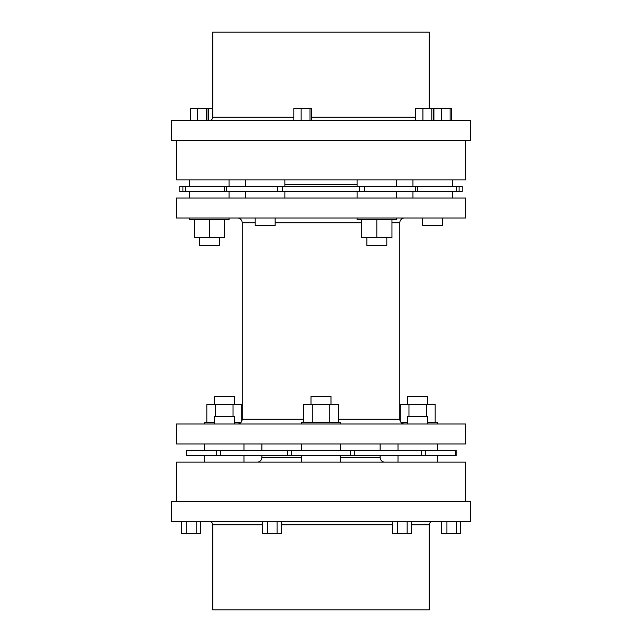 <?xml version="1.0" encoding="UTF-8"?>
<svg xmlns="http://www.w3.org/2000/svg" width="642" height="642" viewBox="0 0 642 642"><rect width="100%" height="100%" fill="white"/><g stroke="black" fill="none" stroke-linecap="round" stroke-linejoin="round"><path stroke-width="0.96" d="M209.605 521.625A3.154 3.154 0 0 1 212.751 524.779L212.751 609.9L429.249 609.9L429.249 524.779A3.154 3.154 0 0 1 432.395 521.625A3.154 3.154 0 0 0 429.249 524.779L411.337 524.779L429.249 524.779L429.249 609.9L212.751 609.9L212.751 524.779A3.154 3.154 0 0 0 209.605 521.625M392.414 524.779L281.252 524.779L392.414 524.779M262.329 524.779L212.751 524.779L262.329 524.779M212.751 117.221A3.154 3.154 0 0 1 209.605 120.375A3.154 3.154 0 0 0 212.751 117.221L293.827 117.221L212.751 117.221L212.751 32.1L212.751 117.221M429.249 108.554L429.249 32.1L212.751 32.1L429.249 32.1L429.249 108.554M311.603 117.221L415.631 117.221L311.603 117.221M470.417 140.349L470.417 120.375L171.583 120.375L171.583 140.349L470.417 140.349L171.583 140.349L171.583 120.375L470.417 120.375L470.417 140.349M171.583 501.651L171.583 521.625L470.417 521.625L470.417 501.651L171.583 501.651L470.417 501.651L470.417 521.625L171.583 521.625L171.583 501.651M199.357 237.66L199.357 245.541L219.323 245.541L219.323 237.66L219.323 245.541L199.357 245.541L199.357 237.66M422.677 218.007L422.677 225.575L442.643 225.575L442.643 218.007L442.643 225.575L422.677 225.575L422.677 218.007M189.631 218.007L189.631 219.692L229.042 219.692L229.042 218.007L229.042 219.692L189.631 219.692L189.631 218.007M366.847 237.66L366.847 245.541L386.813 245.541L386.813 237.66L386.813 245.541L366.847 245.541L366.847 237.66M255.187 218.007L255.187 225.575L275.153 225.575L275.153 218.007L275.153 225.575L255.187 225.575L255.187 218.007M357.129 218.007L357.129 219.692L396.539 219.692L396.539 218.007L396.539 219.692L357.129 219.692L357.129 218.007M330.983 404.34L330.983 396.459L311.017 396.459L311.017 404.34L311.017 396.459L330.983 396.459L330.983 404.34M234.282 404.34L234.282 396.459L214.316 396.459L214.316 404.34L214.316 396.459L234.282 396.459L234.282 404.34M340.701 423.993L340.701 422.308L301.299 422.308L301.299 423.993L301.299 422.308L340.701 422.308L340.701 423.993M204.597 422.308L204.597 423.993L204.597 422.308L214.316 422.308L204.597 422.308M241.071 422.308L234.282 422.308L241.071 422.308M427.684 404.34L427.684 396.459L407.718 396.459L407.718 404.34L407.718 396.459L427.684 396.459L427.684 404.34M437.403 423.993L437.403 422.308L427.684 422.308L437.403 422.308L437.403 423.993M407.718 422.308L400.929 422.308L407.718 422.308M427.684 423.993L427.684 416.425L407.718 416.425L407.718 423.993L407.718 416.425L427.684 416.425L427.684 423.993M234.282 423.993L234.282 416.425L214.316 416.425L214.316 423.993L214.316 416.425L234.282 416.425L234.282 423.993M384.847 462.136A4.727 4.727 0 0 1 380.112 457.409L380.112 455.571L380.112 457.409A4.727 4.727 0 0 0 384.847 462.136M261.888 457.409A4.727 4.727 0 0 1 257.153 462.136A4.727 4.727 0 0 0 261.888 457.409L301.299 457.409L261.888 457.409L261.888 455.571L261.888 457.409M380.112 450.523L380.112 443.959L380.112 450.523M340.701 457.409L380.112 457.409L340.701 457.409M261.888 443.959L261.888 450.523L261.888 443.959M176.494 462.136L176.494 501.651L176.494 462.136L465.506 462.136L176.494 462.136M465.506 501.651L465.506 462.136L465.506 501.651M357.129 184.591L284.871 184.591L357.129 184.591M237.452 218.007A4.727 4.727 0 0 1 242.178 222.742L242.178 419.258A4.727 4.727 0 0 1 237.452 423.993A4.727 4.727 0 0 0 242.178 419.258L303.53 419.258L242.178 419.258L242.178 222.742A4.727 4.727 0 0 0 237.452 218.007L465.506 218.007L465.506 198.041L176.494 198.041L176.494 218.007L465.506 218.007L465.506 198.041L176.494 198.041L176.494 218.007L229.33 218.007M399.822 222.742A4.727 4.727 0 0 1 404.548 218.007A4.727 4.727 0 0 0 399.822 222.742L391.965 222.742L399.822 222.742L399.822 419.258L399.822 222.742M404.548 423.993A4.727 4.727 0 0 1 399.822 419.258A4.727 4.727 0 0 0 404.548 423.993M396.539 198.041L396.539 191.476L396.539 198.041M357.129 191.476L357.129 198.041L357.129 191.476M396.539 186.429L396.539 179.864L396.539 186.429M357.129 179.864L357.129 186.429L357.129 179.864M452.369 186.429L452.369 179.864L452.369 186.429M412.958 179.864L412.958 186.429L412.958 179.864M452.369 198.041L452.369 191.476L452.369 198.041M412.958 191.476L412.958 198.041L412.958 191.476M284.871 186.429L284.871 179.864L284.871 186.429M245.461 179.864L245.461 186.429L245.461 179.864M284.871 198.041L284.871 191.476L284.871 198.041M245.461 191.476L245.461 198.041L245.461 191.476M229.042 186.429L229.042 179.864L229.042 186.429M189.631 179.864L189.631 186.429L189.631 179.864M229.042 198.041L229.042 191.476L229.042 198.041M189.631 191.476L189.631 198.041L189.631 191.476M338.47 419.258L399.822 419.258L338.47 419.258M361.703 222.742L275.153 222.742L361.703 222.742M255.187 222.742L242.178 222.742L255.187 222.742M465.506 443.959L465.506 423.993L176.494 423.993L176.494 443.959L465.506 443.959L176.494 443.959L176.494 423.993L465.506 423.993L465.506 443.959M244 450.523L244 443.959L244 450.523M204.597 443.959L204.597 450.523L204.597 443.959M437.403 450.523L437.403 443.959L437.403 450.523M398 443.959L398 450.523L398 443.959M340.701 450.523L340.701 443.959L340.701 450.523M301.299 443.959L301.299 450.523L301.299 443.959M204.597 455.571L204.597 462.136L204.597 455.571M244 462.136L244 455.571L244 462.136M398 455.571L398 462.136L398 455.571M437.403 462.136L437.403 455.571L437.403 462.136M301.299 455.571L301.299 462.136L301.299 455.571M340.701 462.136L340.701 455.571L340.701 462.136M462.216 186.429L462.216 191.476L462.216 186.429L459.078 186.429L462.216 186.429M465.506 179.864L465.506 140.349L465.506 179.864L176.494 179.864L176.494 140.349L176.494 179.864L465.506 179.864M433.406 120.375L433.406 108.554L433.406 120.375L433.912 120.375L433.912 108.554L433.912 120.375M417.765 186.429L459.078 186.429L459.078 191.476L462.216 191.476L459.078 191.476L459.078 186.429L456.358 186.429L456.358 191.476L459.078 191.476L417.765 191.476L456.358 191.476L456.358 186.429L415.695 186.429L417.765 186.429L417.765 191.476L417.765 186.429M179.784 186.429L415.695 186.429L364.375 186.429L364.375 191.476L417.765 191.476L415.695 191.476L415.695 186.429L415.695 191.476L364.375 191.476L364.375 186.429L359.592 186.429L359.592 191.476L364.375 191.476L282.408 191.476L359.592 191.476L359.592 186.429L226.305 186.429L226.305 191.476L282.408 191.476L282.408 186.429L282.408 191.476L277.625 191.476L277.625 186.429L277.625 191.476L226.305 191.476L226.305 186.429L224.235 186.429L224.235 191.476L226.305 191.476L185.642 191.476L224.235 191.476L224.235 186.429L179.784 186.429L179.784 191.476L185.642 191.476L185.642 186.429L185.642 191.476L182.922 191.476L182.922 186.429L182.922 191.476L179.784 191.476M455.676 455.571L186.324 455.571M456.189 450.523L456.189 455.571L456.189 450.523M455.676 450.523L425.758 450.523L425.758 455.571L455.395 455.571L455.395 450.523L291.372 450.523L291.372 455.571L350.628 455.571L350.628 450.523L186.605 450.523L186.605 455.571L216.242 455.571L216.242 450.523L186.324 450.523M287.415 455.571L220.575 455.571L220.575 450.523L287.415 450.523L287.415 455.571L291.372 455.571L291.372 450.523L287.415 450.523L287.415 455.571M421.425 455.571L354.585 455.571L354.585 450.523L421.425 450.523L421.425 455.571L425.758 455.571L425.758 450.523L421.425 450.523L421.425 455.571M455.395 455.571L455.7 450.523L455.395 455.571M354.585 455.571L354.585 450.523L350.628 450.523L350.628 455.571L354.585 455.571M220.575 455.571L220.575 450.523L216.242 450.523L216.242 455.571L220.575 455.571M186.605 450.523L186.3 455.571L186.605 450.523M426.44 416.425L426.44 404.34L435.172 404.34L435.172 422.308L435.172 404.34L426.44 404.34L426.44 416.425M400.231 404.34L400.231 421.184L400.231 404.34L408.962 404.34L408.962 416.425L408.962 404.34L426.44 404.34L400.231 404.34M206.828 404.34L206.828 422.308L206.828 404.34L215.56 404.34L215.56 416.425L215.56 404.34L233.038 404.34L233.038 416.425L233.038 404.34L241.769 404.34L241.769 421.184L241.769 404.34L206.828 404.34M303.53 422.308L303.53 404.34L312.261 404.34L312.261 422.308L312.261 404.34L329.739 404.34L329.739 422.308L329.739 404.34L338.47 404.34L338.47 422.308L338.47 404.34L303.53 404.34L303.53 422.308M361.703 219.692L361.703 237.66L361.703 219.692M391.965 237.66L391.965 219.692L391.965 237.66L376.83 237.66L376.83 219.692L376.83 237.66L361.703 237.66L391.965 237.66M224.467 237.66L224.467 219.692L224.467 237.66L209.34 237.66L209.34 219.692L209.34 237.66L194.205 237.66L194.205 219.692L194.205 237.66L224.467 237.66M208.594 120.375L208.594 108.554L208.594 120.375M212.751 108.554L208.594 108.554L212.751 108.554M441.214 120.375L441.214 108.554L433.912 108.554L441.214 108.554L441.214 120.375M450.098 120.375L450.098 108.554L441.214 108.554L450.098 108.554L450.098 120.375M451.687 120.375L451.687 108.554L450.098 108.554L451.687 108.554L451.687 120.375M415.631 120.375L415.631 108.554L415.631 120.375M422.934 120.375L422.934 108.554L415.631 108.554L422.934 108.554L422.934 120.375M431.817 120.375L431.817 108.554L422.934 108.554L431.817 108.554L431.817 120.375M433.406 108.554L431.817 108.554L433.406 108.554M293.827 120.375L293.827 108.554L293.827 120.375M301.13 120.375L301.13 108.554L293.827 108.554L301.13 108.554L301.13 120.375M310.022 120.375L310.022 108.554L301.13 108.554L310.022 108.554L310.022 120.375M311.603 120.375L311.603 108.554L310.022 108.554L311.603 108.554L311.603 120.375M208.088 108.554L208.088 120.375L208.088 108.554L190.313 108.554L190.313 120.375L190.313 108.554L197.616 108.554L197.616 120.375L197.616 108.554L206.499 108.554L206.499 120.375L206.499 108.554L208.088 108.554M411.337 521.625L411.337 533.446L411.337 521.625M407.156 521.625L407.156 533.446L411.337 533.446L407.156 533.446L407.156 521.625M397.695 521.625L397.695 533.446L407.156 533.446L397.695 533.446L397.695 521.625M392.414 521.625L392.414 533.446L397.695 533.446L392.414 533.446L392.414 521.625M281.252 521.625L281.252 533.446L281.252 521.625M277.063 521.625L277.063 533.446L281.252 533.446L277.063 533.446L277.063 521.625M267.602 521.625L267.602 533.446L277.063 533.446L267.602 533.446L267.602 521.625M262.329 521.625L262.329 533.446L267.602 533.446L262.329 533.446L262.329 521.625M196.187 521.625L196.187 533.446L200.368 533.446L200.368 521.625L200.368 533.446L196.187 533.446L196.187 521.625M186.726 521.625L186.726 533.446L196.187 533.446L186.726 533.446L186.726 521.625M181.453 521.625L181.453 533.446L186.726 533.446L181.453 533.446L181.453 521.625M441.632 533.446L441.632 521.625L441.632 533.446L460.547 533.446L460.547 521.625L460.547 533.446L456.366 533.446L456.366 521.625L456.366 533.446L446.904 533.446L446.904 521.625L446.904 533.446L441.632 533.446"/></g></svg>
